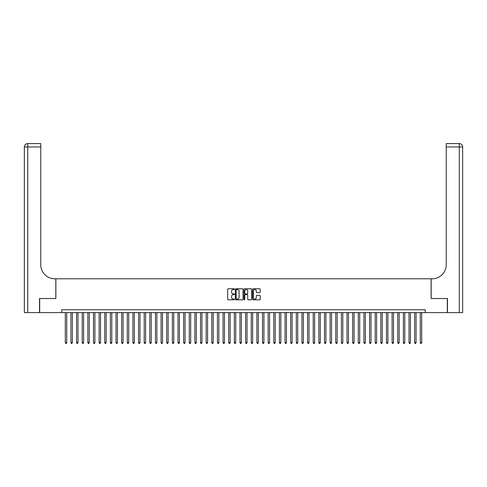 <?xml version="1.0" encoding="UTF-8"?>
<svg xmlns="http://www.w3.org/2000/svg" width="487" height="487" viewBox="0 0 487 487"><rect width="100%" height="100%" fill="white"/><g stroke="black" fill="none" stroke-linecap="round" stroke-linejoin="round"><path stroke-width="0.73" d="M234.484 289.15A0.39 0.39 0 0 0 234.101 288.761L228.22 288.761A0.554 0.554 0 0 0 227.666 289.315L227.666 299.274A0.554 0.554 0 0 0 228.22 299.828L234.101 299.828A0.39 0.39 0 0 0 234.484 299.438A0.39 0.39 0 0 0 234.101 299.048L233.34 299.048A1.771 1.771 0 0 1 231.569 297.283L231.569 296.449A1.771 1.771 0 0 1 233.34 294.684L234.101 294.684A0.39 0.39 0 0 0 234.484 294.294A0.39 0.39 0 0 0 234.101 293.905L233.34 293.905A1.771 1.771 0 0 1 231.569 292.139L231.569 291.305A1.771 1.771 0 0 1 233.34 289.54L234.101 289.54A0.39 0.39 0 0 0 234.484 289.15M259.662 292.663A0.554 0.554 0 0 0 260.216 292.109L260.216 289.315A0.554 0.554 0 0 0 259.662 288.761L253.137 288.761A0.554 0.554 0 0 0 252.583 289.315L252.583 299.274A0.554 0.554 0 0 0 253.137 299.828L259.662 299.828A0.554 0.554 0 0 0 260.216 299.274L260.216 295.895A0.554 0.554 0 0 0 259.662 295.347L256.868 295.347A0.554 0.554 0 0 0 256.314 295.895L256.314 297.569A1.479 1.479 0 0 1 254.835 299.048A1.479 1.479 0 0 1 253.356 297.569L253.356 291.019A1.479 1.479 0 0 1 254.835 289.54A1.479 1.479 0 0 1 256.314 291.019L256.314 292.109A0.554 0.554 0 0 0 256.868 292.663L259.662 292.663M61.788 312.605L39.678 312.605L39.678 298.519L55.877 298.519L55.877 278.801L431.123 278.801L431.123 298.519L447.322 298.519L447.322 312.605L425.212 312.605L425.212 309.787L61.788 309.787L61.788 312.605L425.212 312.605M243.019 289.315A0.554 0.554 0 0 0 242.465 288.761L235.939 288.761A0.554 0.554 0 0 0 235.385 289.315L235.385 299.274A0.554 0.554 0 0 0 235.939 299.828L242.465 299.828A0.554 0.554 0 0 0 243.019 299.274L243.019 289.315M244.535 288.761L251.061 288.761A0.554 0.554 0 0 1 251.615 289.315L251.615 299.274A0.554 0.554 0 0 1 251.061 299.828L248.273 299.828A0.554 0.554 0 0 1 247.719 299.274L247.719 295.232A0.554 0.554 0 0 0 247.165 294.684L245.314 294.684A0.554 0.554 0 0 0 244.76 295.232L244.76 299.438A0.39 0.39 0 0 1 244.371 299.828A0.39 0.39 0 0 1 243.981 299.438L243.981 289.315A0.554 0.554 0 0 1 244.535 288.761M236.548 289.54A0.39 0.39 0 0 0 236.158 289.923L236.158 298.665A0.39 0.39 0 0 0 236.548 299.048L237.346 299.048A1.771 1.771 0 0 0 239.117 297.283L239.117 291.305A1.771 1.771 0 0 0 237.346 289.54L236.548 289.54M247.719 291.043A1.479 1.479 0 0 0 246.239 289.564A1.479 1.479 0 0 0 244.76 291.043L244.76 293.357A0.554 0.554 0 0 0 245.314 293.905L247.165 293.905A0.554 0.554 0 0 0 247.719 293.357L247.719 291.043M65.313 312.605L65.313 342.696L66.719 342.696L66.719 312.605M66.719 342.696L66.299 343.426L65.733 343.426L65.313 342.696M39.508 298.519L55.816 298.519L55.816 278.801L54.861 278.801A14.086 14.086 0 0 1 40.774 264.715L40.774 146.952L27.729 146.952L27.729 312.605L39.508 312.605L39.508 298.519M27.729 312.605L24.35 312.605L24.35 146.952A3.379 3.379 0 0 1 27.729 143.574L40.774 143.574L40.774 146.952M40.774 143.574L27.729 143.574A3.379 3.379 0 0 0 24.35 146.952L27.729 146.952L27.729 143.574M54.861 278.801A14.086 14.086 0 0 1 40.774 264.715M462.65 312.605L462.65 146.952L462.65 312.605L447.492 312.605L447.492 298.519L431.184 298.519L431.184 278.801L432.139 278.801A14.086 14.086 0 0 0 446.226 264.715L446.226 143.574L459.271 143.574L446.226 143.574M459.271 312.605L459.271 143.574A3.379 3.379 0 0 1 462.65 146.952L462.65 278.801M432.139 278.801A14.086 14.086 0 0 0 446.226 264.715M70.944 312.605L70.944 342.696L72.356 342.696L72.356 312.605M72.356 342.696L71.93 343.426L71.37 343.426L70.944 342.696M76.581 312.605L76.581 342.696L77.987 342.696L77.987 312.605M77.987 342.696L77.567 343.426L77.001 343.426L76.581 342.696M82.218 312.605L82.218 342.696L83.624 342.696L83.624 312.605M83.624 342.696L83.204 343.426L82.638 343.426L82.218 342.696M87.849 312.605L87.849 342.696L89.261 342.696L89.261 312.605M89.261 342.696L88.835 343.426L88.275 343.426L87.849 342.696M93.486 312.605L93.486 342.696L94.892 342.696L94.892 312.605M94.892 342.696L94.472 343.426L93.906 343.426L93.486 342.696M99.117 312.605L99.117 342.696L100.529 342.696L100.529 312.605M100.529 342.696L100.103 343.426L99.543 343.426L99.117 342.696M104.754 312.605L104.754 342.696L106.16 342.696L106.16 312.605M106.16 342.696L105.74 343.426L105.174 343.426L104.754 342.696M110.385 312.605L110.385 342.696L111.797 342.696L111.797 312.605M111.797 342.696L111.371 343.426L110.811 343.426L110.385 342.696M116.022 312.605L116.022 342.696L117.428 342.696L117.428 312.605M117.428 342.696L117.008 343.426L116.442 343.426L116.022 342.696M121.659 312.605L121.659 342.696L123.065 342.696L123.065 312.605M123.065 342.696L122.645 343.426L122.079 343.426L121.659 342.696M127.29 312.605L127.29 342.696L128.702 342.696L128.702 312.605M128.702 342.696L128.276 343.426L127.716 343.426L127.29 342.696M132.927 312.605L132.927 342.696L134.333 342.696L134.333 312.605M134.333 342.696L133.913 343.426L133.347 343.426L132.927 342.696M138.558 312.605L138.558 342.696L139.97 342.696L139.97 312.605M139.97 342.696L139.544 343.426L138.984 343.426L138.558 342.696M144.195 312.605L144.195 342.696L145.601 342.696L145.601 312.605M145.601 342.696L145.181 343.426L144.615 343.426L144.195 342.696M149.826 312.605L149.826 342.696L151.238 342.696L151.238 312.605M151.238 342.696L150.812 343.426L150.252 343.426L149.826 342.696M155.463 312.605L155.463 342.696L156.869 342.696L156.869 312.605M156.869 342.696L156.449 343.426L155.883 343.426L155.463 342.696M161.1 312.605L161.1 342.696L162.506 342.696L162.506 312.605M162.506 342.696L162.086 343.426L161.52 343.426L161.1 342.696M166.731 312.605L166.731 342.696L168.143 342.696L168.143 312.605M168.143 342.696L167.717 343.426L167.157 343.426L166.731 342.696M172.368 312.605L172.368 342.696L173.774 342.696L173.774 312.605M173.774 342.696L173.354 343.426L172.788 343.426L172.368 342.696M177.998 312.605L177.998 342.696L179.411 342.696L179.411 312.605M179.411 342.696L178.985 343.426L178.425 343.426L177.998 342.696M183.636 312.605L183.636 342.696L185.042 342.696L185.042 312.605M185.042 342.696L184.622 343.426L184.056 343.426L183.636 342.696M189.266 312.605L189.266 342.696L190.679 342.696L190.679 312.605M190.679 342.696L190.253 343.426L189.693 343.426L189.266 342.696M194.903 312.605L194.903 342.696L196.31 342.696L196.31 312.605M196.31 342.696L195.89 343.426L195.324 343.426L194.903 342.696M200.541 312.605L200.541 342.696L201.947 342.696L201.947 312.605M201.947 342.696L201.527 343.426L200.961 343.426L200.541 342.696M206.171 312.605L206.171 342.696L207.578 342.696L207.578 312.605M207.578 342.696L207.158 343.426L206.598 343.426L206.171 342.696M211.808 312.605L211.808 342.696L213.215 342.696L213.215 312.605M213.215 342.696L212.795 343.426L212.229 343.426L211.808 342.696M217.439 312.605L217.439 342.696L218.852 342.696L218.852 312.605M218.852 342.696L218.426 343.426L217.866 343.426L217.439 342.696M223.076 312.605L223.076 342.696L224.483 342.696L224.483 312.605M224.483 342.696L224.063 343.426L223.496 343.426L223.076 342.696M228.707 312.605L228.707 342.696L230.12 342.696L230.12 312.605M230.12 342.696L229.694 343.426L229.133 343.426L228.707 342.696M234.344 312.605L234.344 342.696L235.751 342.696L235.751 312.605M235.751 342.696L235.331 343.426L234.764 343.426L234.344 342.696M239.981 312.605L239.981 342.696L241.388 342.696L241.388 312.605M241.388 342.696L240.962 343.426L240.401 343.426L239.981 342.696M245.612 312.605L245.612 342.696L247.019 342.696L247.019 312.605M247.019 342.696L246.599 343.426L246.038 343.426L245.612 342.696M251.249 312.605L251.249 342.696L252.656 342.696L252.656 312.605M252.656 342.696L252.236 343.426L251.669 343.426L251.249 342.696M256.88 312.605L256.88 342.696L258.293 342.696L258.293 312.605M258.293 342.696L257.867 343.426L257.306 343.426L256.88 342.696M262.517 312.605L262.517 342.696L263.924 342.696L263.924 312.605M263.924 342.696L263.504 343.426L262.937 343.426L262.517 342.696M268.148 312.605L268.148 342.696L269.561 342.696L269.561 312.605M269.561 342.696L269.134 343.426L268.574 343.426L268.148 342.696M273.785 312.605L273.785 342.696L275.192 342.696L275.192 312.605M275.192 342.696L274.771 343.426L274.205 343.426L273.785 342.696M279.422 312.605L279.422 342.696L280.829 342.696L280.829 312.605M280.829 342.696L280.402 343.426L279.842 343.426L279.422 342.696M285.053 312.605L285.053 342.696L286.459 342.696L286.459 312.605M286.459 342.696L286.039 343.426L285.473 343.426L285.053 342.696M290.69 312.605L290.69 342.696L292.097 342.696L292.097 312.605M292.097 342.696L291.676 343.426L291.11 343.426L290.69 342.696M296.321 312.605L296.321 342.696L297.734 342.696L297.734 312.605M297.734 342.696L297.307 343.426L296.747 343.426L296.321 342.696M301.958 312.605L301.958 342.696L303.364 342.696L303.364 312.605M303.364 342.696L302.944 343.426L302.378 343.426L301.958 342.696M307.589 312.605L307.589 342.696L309.002 342.696L309.002 312.605M309.002 342.696L308.575 343.426L308.015 343.426L307.589 342.696M313.226 312.605L313.226 342.696L314.632 342.696L314.632 312.605M314.632 342.696L314.212 343.426L313.646 343.426L313.226 342.696M318.857 312.605L318.857 342.696L320.269 342.696L320.269 312.605M320.269 342.696L319.843 343.426L319.283 343.426L318.857 342.696M324.494 312.605L324.494 342.696L325.9 342.696L325.9 312.605M325.9 342.696L325.48 343.426L324.914 343.426L324.494 342.696M330.131 312.605L330.131 342.696L331.537 342.696L331.537 312.605M331.537 342.696L331.117 343.426L330.551 343.426L330.131 342.696M335.762 312.605L335.762 342.696L337.174 342.696L337.174 312.605M337.174 342.696L336.748 343.426L336.188 343.426L335.762 342.696M341.399 312.605L341.399 342.696L342.805 342.696L342.805 312.605M342.805 342.696L342.385 343.426L341.819 343.426L341.399 342.696M347.03 312.605L347.03 342.696L348.442 342.696L348.442 312.605M348.442 342.696L348.016 343.426L347.456 343.426L347.03 342.696M352.667 312.605L352.667 342.696L354.073 342.696L354.073 312.605M354.073 342.696L353.653 343.426L353.087 343.426L352.667 342.696M358.298 312.605L358.298 342.696L359.71 342.696L359.71 312.605M359.71 342.696L359.284 343.426L358.724 343.426L358.298 342.696M363.935 312.605L363.935 342.696L365.341 342.696L365.341 312.605M365.341 342.696L364.921 343.426L364.355 343.426L363.935 342.696M369.572 312.605L369.572 342.696L370.978 342.696L370.978 312.605M370.978 342.696L370.558 343.426L369.992 343.426L369.572 342.696M375.203 312.605L375.203 342.696L376.615 342.696L376.615 312.605M376.615 342.696L376.189 343.426L375.629 343.426L375.203 342.696M380.84 312.605L380.84 342.696L382.246 342.696L382.246 312.605M382.246 342.696L381.826 343.426L381.26 343.426L380.84 342.696M386.471 312.605L386.471 342.696L387.883 342.696L387.883 312.605M387.883 342.696L387.457 343.426L386.897 343.426L386.471 342.696M392.108 312.605L392.108 342.696L393.514 342.696L393.514 312.605M393.514 342.696L393.094 343.426L392.528 343.426L392.108 342.696M397.739 312.605L397.739 342.696L399.151 342.696L399.151 312.605M399.151 342.696L398.725 343.426L398.165 343.426L397.739 342.696M403.376 312.605L403.376 342.696L404.782 342.696L404.782 312.605M404.782 342.696L404.362 343.426L403.796 343.426L403.376 342.696M409.013 312.605L409.013 342.696L410.419 342.696L410.419 312.605M410.419 342.696L409.999 343.426L409.433 343.426L409.013 342.696M414.644 312.605L414.644 342.696L416.056 342.696L416.056 312.605M416.056 342.696L415.63 343.426L415.07 343.426L414.644 342.696M420.281 312.605L420.281 342.696L421.687 342.696L421.687 312.605M421.687 342.696L421.267 343.426L420.701 343.426L420.281 342.696M462.65 146.952L446.226 146.952"/></g></svg>
